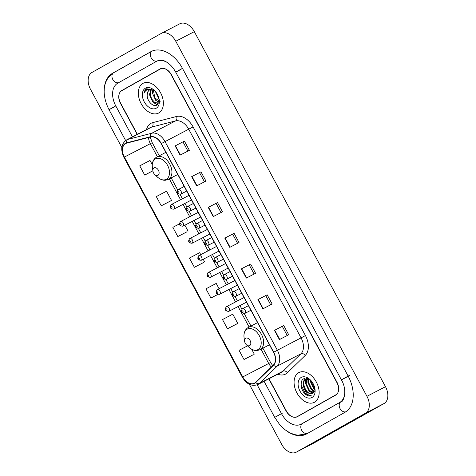 <?xml version="1.0" encoding="UTF-8"?>
<svg xmlns="http://www.w3.org/2000/svg" width="476" height="476" viewBox="0 0 476 476"><rect width="100%" height="100%" fill="white"/><g stroke="black" fill="none" stroke-linecap="round" stroke-linejoin="round"><path stroke-width="0.71" d="M269.011 378.759L286.314 410.895A10.478 6.956 -117.4 0 0 297.202 416.78A10.478 6.956 -117.4 0 0 297.345 416.702L335.735 395.08A10.478 6.956 -117.4 0 0 336.829 382.442L171.146 74.726A10.478 6.956 -117.4 0 0 160.257 68.847A10.478 6.956 -117.4 0 0 160.114 68.919L121.725 90.547A10.478 6.956 -117.4 0 0 120.63 103.185L137.386 134.303M167.79 62.826A18.856 12.519 -117.4 0 0 156.396 61.41A18.856 12.519 -117.4 0 0 156.146 61.541L117.756 83.169A18.856 12.519 -117.4 0 0 115.781 105.916L132.447 136.868M264.073 381.324L281.465 413.632A18.856 12.519 -117.4 0 0 301.064 424.217A18.856 12.519 -117.4 0 0 301.314 424.08L339.709 402.458A18.856 12.519 -117.4 0 0 344.856 392.456M249.359 384.322L281.685 444.358A13.965 9.276 -117.4 0 0 296.203 452.2A13.965 9.276 -117.4 0 0 296.387 452.099L365.491 413.174A13.965 9.276 -117.4 0 0 366.954 396.324L175.775 41.269A13.965 9.276 -117.4 0 0 161.257 33.427A13.965 9.276 -117.4 0 0 161.072 33.528L91.969 72.453A13.965 9.276 -117.4 0 0 90.505 89.304L121.832 147.471M314.553 442.668A13.965 9.276 -117.4 0 0 314.743 442.573A13.965 9.276 -117.4 0 0 314.928 442.472L384.031 403.547A13.965 9.276 -117.4 0 0 385.495 386.696L194.315 31.642A13.965 9.276 -117.4 0 0 179.797 23.8L161.257 33.427M160.858 68.586L123.581 89.583A10.478 6.956 -117.4 0 0 122.778 90.154M297.887 416.238A10.478 6.956 -117.4 0 0 298.458 416.078M287.004 431.167A30.03 19.938 -117.4 0 0 306.217 434.136A30.03 19.938 -117.4 0 0 306.615 433.922L345.005 412.293A30.03 19.938 -117.4 0 0 348.146 376.07L182.457 68.354A30.03 19.938 -117.4 0 0 151.243 51.491A30.03 19.938 -117.4 0 0 150.844 51.706L112.455 73.334A30.03 19.938 -117.4 0 0 104.226 90.535M310.911 380.485A17.457 11.591 -117.4 0 0 314.779 387.934M298.91 415.703L336.532 394.509L298.91 415.703A10.478 6.956 -117.4 0 1 298.773 415.78A10.478 6.956 -117.4 0 0 298.91 415.703L335.854 394.812A10.478 6.956 -117.4 0 0 336.948 382.174L171.425 74.768A10.478 6.956 -117.4 0 0 160.537 68.883A10.478 6.956 -117.4 0 0 160.4 68.96L121.606 90.815A10.478 6.956 -117.4 0 0 120.511 103.453L137.177 134.41M314.553 402.202A16.761 11.126 -117.4 0 0 316.397 382.151A16.761 11.126 -117.4 0 0 298.886 372.571A16.761 11.126 -117.4 0 0 298.66 372.69A16.761 11.126 -117.4 0 0 296.822 392.742A16.761 11.126 -117.4 0 0 314.333 402.321A16.761 11.126 -117.4 0 0 314.553 402.202A16.761 11.126 -117.4 0 0 316.397 382.151A16.761 11.126 -117.4 0 0 298.886 372.571A16.761 11.126 -117.4 0 0 298.66 372.69A16.761 11.126 -117.4 0 0 296.822 392.742A16.761 11.126 -117.4 0 0 314.333 402.321A16.761 11.126 -117.4 0 0 314.553 402.202M158.8 112.931A16.761 11.126 -117.4 0 0 160.638 92.879A16.761 11.126 -117.4 0 0 143.127 83.3A16.761 11.126 -117.4 0 0 142.907 83.425A16.761 11.126 -117.4 0 0 141.063 103.476A16.761 11.126 -117.4 0 0 158.573 113.056A16.761 11.126 -117.4 0 0 158.8 112.931A16.761 11.126 -117.4 0 0 160.638 92.879A16.761 11.126 -117.4 0 0 143.127 83.3A16.761 11.126 -117.4 0 0 142.907 83.425A16.761 11.126 -117.4 0 0 141.063 103.476A16.761 11.126 -117.4 0 0 158.573 113.056A16.761 11.126 -117.4 0 0 158.8 112.931M254.517 383.132A11.174 7.42 62.6 0 1 254.368 383.21A11.174 7.42 62.6 0 1 242.754 376.933L124.373 157.08A11.174 7.42 62.6 0 1 125.694 143.52A11.174 7.42 62.6 0 1 126.747 143.115L150.612 136.963A11.174 7.42 62.6 0 1 161.168 143.639L273.527 352.311A11.174 7.42 62.6 0 1 273.402 365.009L255.558 382.347A11.174 7.42 62.6 0 1 254.517 383.132M254.648 383.376A11.454 7.604 -117.4 0 0 255.719 382.573L273.557 365.235A11.454 7.604 -117.4 0 0 273.688 352.216L161.334 143.55A11.454 7.604 -117.4 0 0 150.511 136.707L126.646 142.859A11.454 7.604 -117.4 0 0 124.212 157.169L242.593 377.028A11.454 7.604 -117.4 0 0 254.648 383.376M298.63 415.845A10.478 6.956 -117.4 0 0 298.773 415.78L296.923 416.738A10.478 6.956 -117.4 0 0 297.06 416.667M161.263 205.816L171.533 200.426L166.564 191.203L156.301 196.594L161.263 205.816L170.533 201.003M179.345 223.922L172.847 227.338L177.816 236.56L187.086 231.741M247.526 345.85L239.059 350.3L244.021 359.523L253.291 354.703M227.474 328.779L237.744 323.388L232.776 314.166L222.506 319.557L227.474 328.779L236.739 323.966M200.729 254.648L199.67 252.685L189.4 258.075L194.369 267.298L203.633 262.484M268.803 378.866L286.034 410.859A10.478 6.956 -117.4 0 0 296.923 416.738M191.697 176.655L200.967 171.842L205.935 181.064L196.665 185.878L191.697 176.655L191.995 176.501L196.963 185.723M175.144 145.912L184.414 141.098L189.383 150.321L180.112 155.134L175.144 145.912L175.442 145.757L180.41 154.98M241.356 268.875L250.626 264.061L255.588 273.284L246.318 278.097L241.356 268.875L241.653 268.72L246.616 277.942M257.909 299.618L267.179 294.805L272.141 304.027L262.871 308.835L257.909 299.618L258.206 299.464L263.168 308.686M274.456 330.356L283.726 325.542L288.694 334.765L279.424 339.578L274.456 330.356L274.753 330.201L279.721 339.424M208.25 207.393L217.52 202.58L222.488 211.802L213.218 216.616L208.25 207.393L208.547 207.238L213.51 216.461M224.803 238.137L234.073 233.323L239.035 242.546L229.765 247.359L224.803 238.137L225.1 237.982L230.063 247.205M152.261 164.636L150.017 160.466L139.748 165.856L144.71 175.079L152.885 170.83M219.067 288.712L216.223 283.422L205.953 288.819L210.922 298.041L217.859 294.436M234.073 233.323L225.1 237.982M217.52 202.58L208.547 207.238M283.726 325.542L274.753 330.201M267.179 294.805L258.206 299.464M250.626 264.061L241.653 268.72M184.414 141.098L175.442 145.757M200.967 171.842L191.995 176.501M194.369 267.298L203.544 262.532M203.216 259.265L204.638 261.907M210.922 298.041L217.812 294.424M237.744 323.388L236.649 324.013M244.021 359.523L253.202 354.757M251.649 349.223L254.291 354.126M177.816 236.56L186.991 231.794M184.872 225.202L188.085 231.163M171.533 200.426L170.444 201.05M144.71 175.079L152.879 170.789M232.633 234.132L237.572 243.307M249.186 264.87L254.125 274.045M265.739 295.614L270.677 304.789M282.286 326.352L287.23 335.526M216.08 203.389L221.019 212.564M199.527 172.651L204.466 181.826M182.974 141.907L187.913 151.082M310.661 380.217L303.926 378.7C299.089 380.717 300.725 391.04 306.044 394.699C307.966 395.967 309.775 396.359 311.465 395.871C308.394 395.752 306.026 393.402 304.36 388.815C302.552 384.346 303.016 381.068 305.765 378.991L307.52 378.474M304.36 388.815A7.896 5.242 -117.4 0 0 312.559 393.247A7.896 5.242 -117.4 0 0 312.667 393.194C307.389 396.74 299.832 381.788 306.342 378.694L307.085 378.366M314.832 389.41L313.601 388.44L310.245 381.288L310.239 379.878M314.856 388.713L314.178 388.136L310.792 380.354M314.35 391.397L311.28 389.642L307.924 382.49L308.46 378.819M314.517 390.986L311.863 389.338L308.507 382.192L308.853 379.003M313.482 392.629L308.966 390.844L305.61 383.692L307.133 378.521M313.732 392.373L309.543 390.546L306.187 383.394L307.478 378.479M312.006 397.472A11.388 7.556 -117.4 0 0 314.975 389.005A11.388 7.556 -117.4 0 0 310.15 379.705A11.388 7.556 -117.4 0 0 301.213 377.426A11.388 7.556 -117.4 0 0 300.017 391.159A11.388 7.556 -117.4 0 0 312.006 397.472M312.667 393.194L314.838 388.315M311.465 395.871L305.425 393.789L301.171 384.977L301.254 382.299M303.444 382.389L304.491 378.468M305.765 381.187L306.139 378.813M306.145 378.795L306.33 378.259M308.079 379.979L308.204 378.706M303.266 384.501L304.241 378.563M312.435 393.313L309.697 391.468M305.586 383.299L305.83 379.033M305.854 378.944L306.104 378.247M314.136 391.813L312.018 390.266M307.901 382.097L307.96 378.616M314.826 389.499L314.333 389.065M310.221 380.895L310.114 379.783M245.711 338.234A4.189 2.785 -117.4 0 0 244.616 341.346A4.189 2.785 -117.4 0 0 246.395 344.773A4.189 2.785 -117.4 0 0 249.68 345.612A4.189 2.785 -117.4 0 0 250.12 340.554A4.189 2.785 -117.4 0 0 245.711 338.234M154.01 167.927A4.189 2.785 -117.4 0 0 152.915 171.045A4.189 2.785 -117.4 0 0 154.694 174.466A4.189 2.785 -117.4 0 0 157.984 175.305A4.189 2.785 -117.4 0 0 158.425 170.253A4.189 2.785 -117.4 0 0 154.01 167.927M154.587 90.636L153.171 89.97L149.428 90.023C148.072 90.845 147.352 92.29 147.268 94.367C147.709 91.862 148.566 90.345 149.833 89.815M158.8 102.721L157.961 103.381L152.719 101.828L149.464 94.629L150.916 89.577M159.139 99.258L155.343 91.428M158.811 97.842L156.289 92.618M158.978 102.144L155.658 100.305L152.409 93.1L152.814 89.839M160.281 101.799L154.813 97.889L153.379 90.053M158.312 103.167L154.765 102.495L151.576 98.895L150.196 93.879L151.356 89.565M154.676 90.708L146.697 88.738C145.216 89.607 144.305 91.106 143.978 93.236C144.859 91.273 146.227 89.994 148.09 89.393L153.171 89.97M147.048 88.56L146.697 88.738M156.247 108.201A11.388 7.556 -117.4 0 0 159.222 99.734A11.388 7.556 -117.4 0 0 154.397 90.434A11.388 7.556 -117.4 0 0 145.454 88.155A11.388 7.556 -117.4 0 0 144.264 101.888A11.388 7.556 -117.4 0 0 156.247 108.201M147.268 94.367C146.394 100.418 153.004 107.374 156.717 105.172L159.174 99.645M143.978 93.236L147.007 88.584M157.532 104.643L155.289 103.488M157.247 104.863L153.647 102.62M125.622 140.503L109.022 109.664L115.787 105.922M113.847 72.608A5.587 4.177 60.6 0 0 113.752 72.661A5.587 4.177 60.6 0 0 112.788 79.456A5.587 4.177 60.6 0 0 118.703 82.634M151.963 51.146A5.587 4.177 60.6 0 0 151.178 57.828A5.587 4.177 60.6 0 0 157.377 60.898M182.463 68.36L175.698 72.102L341.381 379.812C348.212 391.445 342.869 402.767 341 401.786A5.587 4.177 -119.4 0 1 341.096 401.732M349.533 375.344L341.381 379.812M345.802 411.805A5.587 4.177 -119.4 0 1 339.876 408.259A5.587 4.177 -119.4 0 1 341 401.786L302.611 423.414A5.587 4.177 -119.4 0 1 302.706 423.36M307.561 433.386A5.587 4.177 -119.4 0 1 301.534 429.983A5.587 4.177 -119.4 0 1 302.611 423.414L302.456 423.497M306.895 433.761L297.821 435.201L294.168 434.499L289.89 432.827L285.195 429.887L279.781 424.77L274.706 417.375L282.857 412.906M194.315 31.642L175.775 41.269M385.495 386.696L366.954 396.324M384.031 403.547L365.491 413.174M314.928 442.472L296.387 452.099M123.581 89.583L121.725 90.547M113.8 72.638L112.455 73.334M114.413 106.91L109.313 109.557M151.648 51.289L150.844 51.706M181.094 69.347L175.995 71.995M346.778 377.063L341.679 379.711M341.042 401.762L339.709 402.458M302.659 423.384L301.314 424.08M242.754 376.933L268.714 363.462A11.174 7.42 -117.4 0 0 271.314 367.032M146.507 129.567A17.457 11.591 62.6 0 1 150.838 123.385A17.457 11.591 62.6 0 1 152.719 122.635L176.584 116.477A17.457 11.591 62.6 0 1 193.077 126.913L305.437 335.58A17.457 11.591 62.6 0 1 305.241 355.423L287.397 372.762A17.457 11.591 62.6 0 1 277.758 374.213M305.437 335.58L277.365 350.247A13.965 9.276 62.6 0 1 277.21 366.115L259.372 383.46A13.965 9.276 62.6 0 1 258.069 384.435A13.965 9.276 62.6 0 1 257.879 384.537L281.613 372.214A13.965 9.276 -117.4 0 0 281.798 372.113A13.965 9.276 -117.4 0 0 283.101 371.137L300.939 353.793A13.965 9.276 -117.4 0 0 301.1 337.924L188.74 129.258A13.965 9.276 -117.4 0 0 175.543 120.91L151.677 127.062A13.965 9.276 -117.4 0 0 150.362 127.562L126.628 139.885A13.965 9.276 62.6 0 1 127.949 139.379L151.814 133.226A13.965 9.276 62.6 0 1 165.011 141.574L277.365 350.247L273.688 352.216M255.719 382.573A3.493 2.558 -134.2 0 0 259.372 383.46L283.101 371.137A3.493 2.558 45.8 0 1 287.397 372.762M161.334 143.55L193.077 126.913M150.511 136.707A3.493 2.582 -104.5 0 1 151.814 133.226L175.543 120.91A3.493 2.582 75.5 0 0 176.584 116.477M305.241 355.423A3.493 2.558 45.8 0 0 300.939 353.793L277.21 366.115A3.493 2.558 -134.2 0 1 273.557 365.235M126.646 142.859A3.493 2.582 -104.5 0 1 127.949 139.379L151.677 127.062A3.493 2.582 75.5 0 0 152.719 122.635M124.212 157.169L123.927 157.354L242.308 377.206L242.593 377.028M335.854 394.812L336.663 394.39M148.476 137.516A11.174 7.42 -117.4 0 0 150.333 143.603L157.395 156.729M124.373 157.08L152.225 142.675L159.27 155.753M169.319 178.869L180.565 199.747M183.046 204.359L189.734 216.776M192.215 221.394L198.903 233.811M201.384 238.422L208.071 250.84M210.553 255.451L217.24 267.869M219.728 272.48L226.409 284.898M228.896 289.515L235.578 301.933M238.065 306.544L249.097 327.03M261.015 349.17L268.714 363.462L270.606 362.528L272.718 365.675M246.395 344.773L248.984 347.236A11.549 7.67 -117.4 0 0 258.051 349.551A11.549 7.67 -117.4 0 0 259.259 335.622A11.549 7.67 -117.4 0 0 247.103 329.219A11.549 7.67 -117.4 0 0 244.087 337.805C243.504 333.063 244.872 329.624 248.198 327.5L248.424 327.381A12.572 8.348 -117.4 0 0 248.258 327.47M269.47 344.779L260.009 349.693A12.572 8.348 -117.4 0 0 260.176 349.604A12.572 8.348 -117.4 0 0 261.562 334.563A12.572 8.348 -117.4 0 0 248.424 327.381L257.552 322.639M154.694 174.466L157.288 176.935A11.549 7.67 -117.4 0 0 166.356 179.25A11.549 7.67 -117.4 0 0 167.564 165.321A11.549 7.67 -117.4 0 0 155.408 158.919A11.549 7.67 -117.4 0 0 152.391 167.504C151.802 162.756 153.177 159.323 156.503 157.199L156.729 157.074A12.572 8.348 -117.4 0 0 156.562 157.163M177.774 174.478L168.314 179.387A12.572 8.348 -117.4 0 0 168.48 179.297A12.572 8.348 -117.4 0 0 169.861 164.262A12.572 8.348 -117.4 0 0 156.729 157.074L165.85 152.338M226.338 306.728A2.618 1.737 62.6 0 1 226.374 306.711A2.618 1.737 62.6 0 1 229.105 308.21A2.618 1.737 62.6 0 1 228.819 311.34A2.618 1.737 62.6 0 1 228.783 311.358L246.52 302.153M226.832 310.406A0.875 0.577 -117.4 0 0 226.927 309.352A0.875 0.577 -117.4 0 0 226.005 308.87A0.875 0.577 -117.4 0 0 225.916 309.924A0.875 0.577 -117.4 0 0 226.832 310.406M217.169 289.7A2.618 1.737 62.6 0 1 217.199 289.682A2.618 1.737 62.6 0 1 219.936 291.181A2.618 1.737 62.6 0 1 219.65 294.311A2.618 1.737 62.6 0 1 219.614 294.329L237.351 285.124M217.663 293.377A0.875 0.577 -117.4 0 0 217.752 292.323A0.875 0.577 -117.4 0 0 216.836 291.842A0.875 0.577 -117.4 0 0 216.747 292.895A0.875 0.577 -117.4 0 0 217.663 293.377M208 272.671A2.618 1.737 62.6 0 1 208.03 272.653A2.618 1.737 62.6 0 1 210.767 274.146A2.618 1.737 62.6 0 1 210.481 277.282A2.618 1.737 62.6 0 1 210.446 277.3L228.182 268.095M208.494 276.348A0.875 0.577 -117.4 0 0 208.583 275.295A0.875 0.577 -117.4 0 0 207.667 274.807A0.875 0.577 -117.4 0 0 207.578 275.86A0.875 0.577 -117.4 0 0 208.494 276.348M198.825 255.642A2.618 1.737 62.6 0 1 198.861 255.624A2.618 1.737 62.6 0 1 201.598 257.117A2.618 1.737 62.6 0 1 201.312 260.253A2.618 1.737 62.6 0 1 201.277 260.271L219.008 251.06M199.325 259.313A0.875 0.577 -117.4 0 0 199.414 258.26A0.875 0.577 -117.4 0 0 198.498 257.778A0.875 0.577 -117.4 0 0 198.403 258.831A0.875 0.577 -117.4 0 0 199.325 259.313M189.656 238.607A2.618 1.737 62.6 0 1 189.692 238.589A2.618 1.737 62.6 0 1 192.429 240.088A2.618 1.737 62.6 0 1 192.137 243.218A2.618 1.737 62.6 0 1 192.108 243.242L209.839 234.031M190.156 242.284A0.875 0.577 -117.4 0 0 190.245 241.231A0.875 0.577 -117.4 0 0 189.329 240.749A0.875 0.577 -117.4 0 0 189.234 241.802A0.875 0.577 -117.4 0 0 190.156 242.284M180.487 221.578A2.618 1.737 62.6 0 1 180.523 221.56A2.618 1.737 62.6 0 1 183.26 223.06A2.618 1.737 62.6 0 1 182.968 226.189A2.618 1.737 62.6 0 1 182.933 226.207L200.67 217.002M180.981 225.255A0.875 0.577 -117.4 0 0 181.076 224.202A0.875 0.577 -117.4 0 0 180.154 223.72A0.875 0.577 -117.4 0 0 180.065 224.773A0.875 0.577 -117.4 0 0 180.981 225.255M171.318 204.549A2.618 1.737 62.6 0 1 171.354 204.531A2.618 1.737 62.6 0 1 174.091 206.025A2.618 1.737 62.6 0 1 173.799 209.16A2.618 1.737 62.6 0 1 173.764 209.178L191.501 199.974M171.812 208.226A0.875 0.577 -117.4 0 0 171.907 207.173A0.875 0.577 -117.4 0 0 170.985 206.685A0.875 0.577 -117.4 0 0 170.896 207.738A0.875 0.577 -117.4 0 0 171.812 208.226M244.884 313.392A2.618 1.737 62.6 0 1 244.848 313.41C241.362 313.244 240.541 311.703 242.367 308.799L242.433 308.763A2.618 1.737 62.6 0 1 245.17 310.257A2.618 1.737 62.6 0 1 244.884 313.392M242.07 310.917A0.875 0.577 -117.4 0 0 241.975 311.97A0.875 0.577 -117.4 0 0 242.897 312.458A0.875 0.577 -117.4 0 0 242.986 311.405A0.875 0.577 -117.4 0 0 242.07 310.917M242.397 308.781A2.618 1.737 62.6 0 1 242.433 308.763L248.407 305.657M235.709 296.364A2.618 1.737 62.6 0 1 235.679 296.381C232.193 296.215 231.366 294.674 233.198 291.764L233.264 291.728A2.618 1.737 62.6 0 1 236.001 293.228A2.618 1.737 62.6 0 1 235.709 296.364M232.895 293.888A0.875 0.577 -117.4 0 0 232.806 294.941A0.875 0.577 -117.4 0 0 233.728 295.423A0.875 0.577 -117.4 0 0 233.817 294.37A0.875 0.577 -117.4 0 0 232.895 293.888M233.228 291.752A2.618 1.737 62.6 0 1 233.264 291.728L239.238 288.629M226.54 279.329A2.618 1.737 62.6 0 1 226.505 279.352C223.024 279.18 222.197 277.645 224.029 274.735L224.095 274.7A2.618 1.737 62.6 0 1 226.832 276.199A2.618 1.737 62.6 0 1 226.54 279.329M223.726 276.859A0.875 0.577 -117.4 0 0 223.637 277.913A0.875 0.577 -117.4 0 0 224.553 278.395A0.875 0.577 -117.4 0 0 224.648 277.341A0.875 0.577 -117.4 0 0 223.726 276.859M224.059 274.717A2.618 1.737 62.6 0 1 224.095 274.7L230.069 271.6M217.371 262.3A2.618 1.737 62.6 0 1 217.336 262.318C213.855 262.151 213.028 260.616 214.86 257.706L214.926 257.671A2.618 1.737 62.6 0 1 217.657 259.17A2.618 1.737 62.6 0 1 217.371 262.3M214.557 259.831A0.875 0.577 -117.4 0 0 214.468 260.884A0.875 0.577 -117.4 0 0 215.384 261.366A0.875 0.577 -117.4 0 0 215.479 260.312A0.875 0.577 -117.4 0 0 214.557 259.831M214.89 257.689A2.618 1.737 62.6 0 1 214.926 257.671L220.9 254.571M208.202 245.271A2.618 1.737 62.6 0 1 208.167 245.289C204.686 245.122 203.859 243.581 205.691 240.677L205.751 240.642A2.618 1.737 62.6 0 1 208.488 242.135A2.618 1.737 62.6 0 1 208.202 245.271M205.388 242.796A0.875 0.577 -117.4 0 0 205.299 243.849A0.875 0.577 -117.4 0 0 206.215 244.337A0.875 0.577 -117.4 0 0 206.304 243.284A0.875 0.577 -117.4 0 0 205.388 242.796M205.721 240.66A2.618 1.737 62.6 0 1 205.751 240.642L211.731 237.536M199.033 228.242A2.618 1.737 62.6 0 1 198.998 228.26C195.517 228.093 194.69 226.552 196.523 223.643L196.582 223.613A2.618 1.737 62.6 0 1 199.319 225.106A2.618 1.737 62.6 0 1 199.033 228.242M196.219 225.767A0.875 0.577 -117.4 0 0 196.124 226.82A0.875 0.577 -117.4 0 0 197.046 227.302A0.875 0.577 -117.4 0 0 197.135 226.249A0.875 0.577 -117.4 0 0 196.219 225.767M196.546 223.631A2.618 1.737 62.6 0 1 196.582 223.613L202.556 220.507M189.864 211.207A2.618 1.737 62.6 0 1 189.829 211.231C186.342 211.058 185.521 209.523 187.348 206.614L187.413 206.578A2.618 1.737 62.6 0 1 190.15 208.077A2.618 1.737 62.6 0 1 189.864 211.207M187.05 208.738A0.875 0.577 -117.4 0 0 186.955 209.791A0.875 0.577 -117.4 0 0 187.877 210.273A0.875 0.577 -117.4 0 0 187.966 209.22A0.875 0.577 -117.4 0 0 187.05 208.738M187.377 206.596A2.618 1.737 62.6 0 1 187.413 206.578L193.387 203.478M180.69 194.178A2.618 1.737 62.6 0 1 180.66 194.196C177.173 194.03 176.352 192.494 178.179 189.585L178.244 189.549A2.618 1.737 62.6 0 1 180.981 191.049A2.618 1.737 62.6 0 1 180.69 194.178M177.881 191.709A0.875 0.577 -117.4 0 0 177.786 192.762A0.875 0.577 -117.4 0 0 178.708 193.244A0.875 0.577 -117.4 0 0 178.797 192.191A0.875 0.577 -117.4 0 0 177.881 191.709M178.208 189.567A2.618 1.737 62.6 0 1 178.244 189.549L184.218 186.449M274.706 417.375L257.195 384.852M109.022 109.664C102.263 96.485 101.453 80.575 113.752 72.661L151.892 51.176M157.782 60.684C161.733 58.185 170.598 62.594 175.698 72.102M314.743 442.573L296.203 452.2M302.558 423.444L301.064 424.217M126.628 139.885C121.225 143.734 120.327 149.553 123.927 157.354M242.308 377.206C246.651 384.281 251.84 386.72 257.879 384.537M160.537 68.883L161.429 68.425M171.193 177.893L177.691 189.96M180.083 194.398L182.439 198.778M184.92 203.389L186.86 206.995M189.252 211.427L191.608 215.806M194.089 220.418L196.029 224.023M198.421 228.462L200.777 232.835M203.258 237.447L205.198 241.052M207.59 245.491L209.946 249.864M212.427 254.481L214.373 258.081M216.758 262.52L219.115 266.899M221.602 271.51L223.541 275.116M225.927 279.549L228.284 283.928M230.771 288.539L232.71 292.145M235.096 296.584L237.453 300.957M239.94 305.568L241.879 309.174M244.271 313.613L250.971 326.06M262.889 348.194L270.606 362.528M150.243 137.058L152.225 142.675M306.455 378.634L305.878 378.932M244.616 341.346L244.087 337.805M260.009 349.693L257.474 350.485C256.326 350.705 253.107 350.854 248.984 347.236M152.915 171.045L152.391 167.504M168.314 179.387L165.779 180.178C164.625 180.404 161.406 180.547 157.288 176.935M158.692 103L157.961 103.381M244.039 297.542L226.308 306.746C224.464 309.668 225.291 311.203 228.783 311.358M234.864 280.513L217.139 289.717C215.295 292.639 216.122 294.174 219.614 294.329M225.695 263.478L207.97 272.688C206.126 275.604 206.953 277.145 210.446 277.3M216.526 246.449L198.795 255.654C196.957 258.575 197.778 260.116 201.277 260.271M207.357 229.42L189.626 238.625C187.782 241.546 188.609 243.081 192.108 243.242M198.189 212.391L180.458 221.596C178.613 224.517 179.44 226.052 182.933 226.207M189.02 195.356L171.289 204.567C169.444 207.482 170.271 209.023 173.764 209.178M250.894 310.275L244.848 313.41M241.719 293.24L235.679 296.381M232.55 276.211L226.505 279.352M223.381 259.182L217.336 262.318M214.212 242.153L208.167 245.289M205.043 225.118L198.998 228.26M195.874 208.089L189.829 211.231M186.705 191.06L180.66 194.196"/></g></svg>
